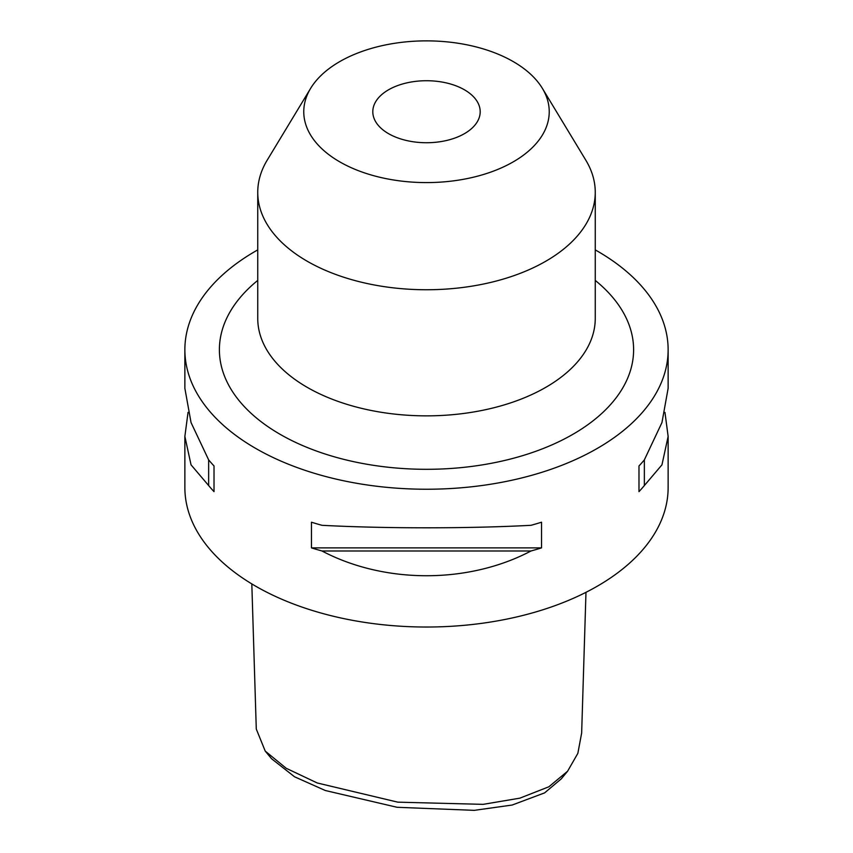 <?xml version="1.0" encoding="UTF-8"?>
<svg xmlns="http://www.w3.org/2000/svg" width="853" height="853" viewBox="0 0 853 853"><rect width="100%" height="100%" fill="white"/><g stroke="black" fill="none" stroke-linecap="round" stroke-linejoin="round"><path stroke-width="1.28" d="M251.816 583.91L256.284 729.048L265.219 751.088L286.235 768.297L317.22 782.969L397.797 802.161L483.097 804.358L519.872 798.152L548.863 786.786L567.586 771.24L577.854 753.338L581.65 733.036L585.979 592.334M567.586 771.24L561.242 778.885L544.598 792.885L512.184 805.029L474.289 810.35L397.082 807.29L325.324 790.518L294.541 776.784L271.553 758.722L265.219 751.088M388.531 133.654A53.696 31.007 180 0 1 372.804 111.732A53.696 31.007 180 0 1 405.953 83.082A53.696 31.007 180 0 1 464.469 89.81A53.696 31.007 180 0 1 480.196 111.732A53.696 31.007 180 0 1 447.047 140.372A53.696 31.007 180 0 1 388.531 133.654M542.369 88.36L585.819 160.193A168.755 97.434 180 0 1 595.255 192.32A168.755 97.434 180 0 1 491.083 282.332A168.755 97.434 180 0 1 307.165 261.21A168.755 97.434 180 0 1 257.745 192.32A168.755 97.434 180 0 1 267.181 160.193L310.631 88.36A122.736 70.863 180 0 1 513.282 61.619A122.736 70.863 180 0 1 542.369 88.36A122.736 70.863 180 0 1 491.765 171.741A122.736 70.863 180 0 1 339.718 161.835A122.736 70.863 180 0 1 310.631 88.36M664.956 412.372L668.134 436.416L661.96 464.832L644.356 485.549A241.634 139.508 180 0 1 638.982 491.637L638.982 465.951A241.634 139.508 0 0 0 644.356 459.874L661.96 422.555L668.134 388.318L668.134 349.73A241.634 139.508 0 0 0 597.356 251.091A241.634 139.508 0 0 0 595.255 249.886M531.014 550.985C468.425 583.985 384.575 583.985 321.986 550.985A241.634 139.508 180 0 1 311.452 547.882L311.452 522.207A241.634 139.508 0 0 0 321.986 525.309C384.575 528.636 468.425 528.636 531.014 525.309A241.634 139.508 0 0 0 541.548 522.207L541.548 547.882A241.634 139.508 180 0 1 531.014 550.985L321.986 550.985M257.745 249.886A241.634 139.508 0 0 0 184.866 349.73L184.866 388.318L191.04 422.555L208.644 459.874A241.634 139.508 0 0 0 214.018 465.951L214.018 491.637A241.634 139.508 180 0 1 208.644 485.549L191.04 464.832L184.866 436.416L184.866 487.521A241.634 139.508 0 0 0 255.644 586.171A241.634 139.508 0 0 0 518.965 616.41A241.634 139.508 0 0 0 668.134 487.521L668.134 436.416M184.866 349.73A241.634 139.508 0 0 0 255.644 448.379A241.634 139.508 0 0 0 518.965 478.618A241.634 139.508 0 0 0 668.134 349.73M184.866 436.416L188.044 412.372M644.356 459.874L644.356 485.549M638.982 465.951L638.982 491.637M541.548 547.882L311.452 547.882M208.644 485.549L208.644 459.874M214.018 491.637L214.018 465.951M257.745 192.32L257.745 318.414A168.755 97.434 0 0 0 307.165 387.315A168.755 97.434 0 0 0 491.083 408.438A168.755 97.434 0 0 0 595.255 318.414L595.255 192.32M595.255 280.413A207.119 119.58 180 0 1 560.229 441.044A207.119 119.58 180 0 1 280.051 434.284A207.119 119.58 180 0 1 257.745 280.413"/></g></svg>
